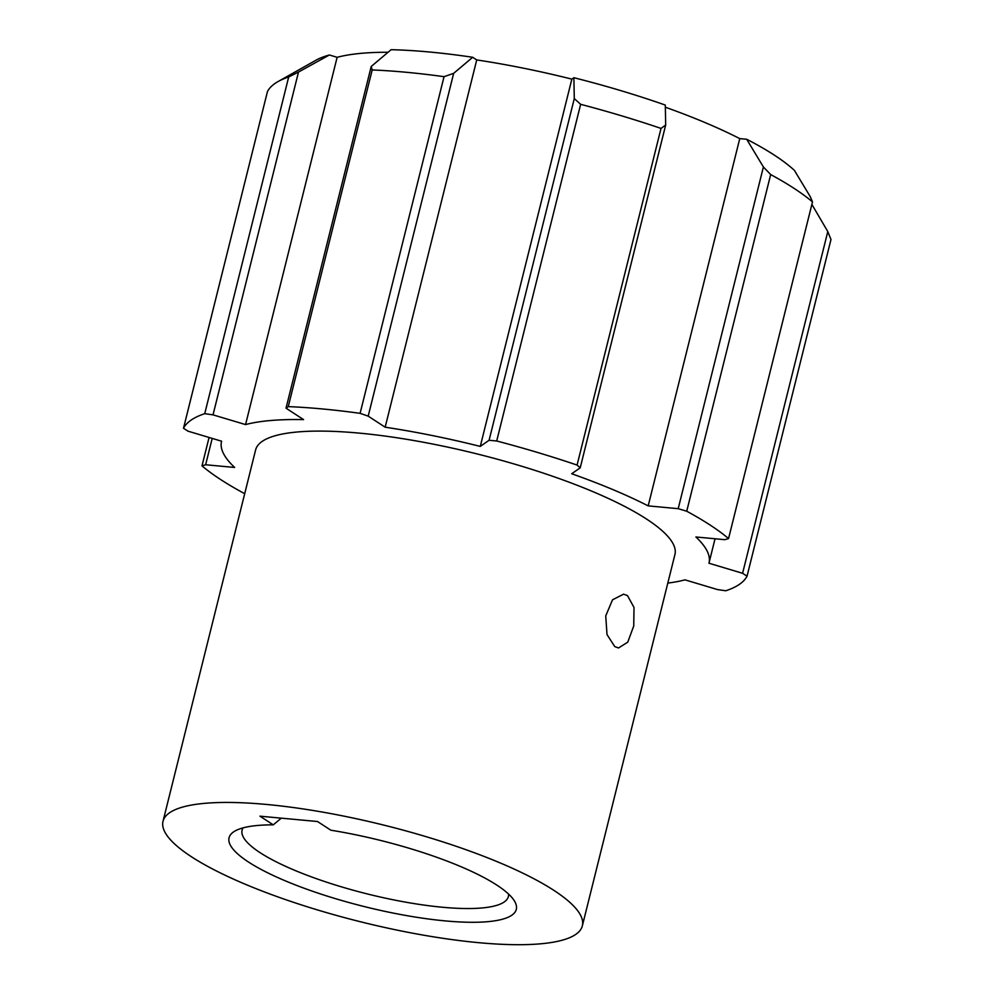 <?xml version="1.0" encoding="UTF-8"?>
<svg xmlns="http://www.w3.org/2000/svg" width="994" height="994" viewBox="0 0 994 994"><rect width="100%" height="100%" fill="white"/><g stroke="black" fill="none" stroke-linecap="round" stroke-linejoin="round"><path stroke-width="1.49" d="M627.487 595.58L634.01 607.471L633.737 625.996L627.748 642.174L618.516 647.976L614.764 646.597L607.011 634.594L605.731 615.907L612.515 599.817L623.524 594.188L627.487 595.58M273.263 824.858L259.943 816.173L317.508 821.516L330.828 830.201A148.019 34.057 14 0 1 496.863 885.12A148.019 34.057 14 0 1 514.184 900.564A148.019 34.057 14 0 1 422.723 918.195A148.019 34.057 14 0 1 248.5 862.034A148.019 34.057 14 0 1 235.081 830.972A148.019 34.057 14 0 1 273.263 824.858L281.29 818.149M243.108 827.853A137.209 31.572 -166 0 0 242.089 830.176A137.209 31.572 -166 0 0 260.105 852.678A137.209 31.572 -166 0 0 406.397 902.291A137.209 31.572 -166 0 0 508.369 896.563A137.209 31.572 -166 0 0 508.555 894.041M553.969 890.425A216.083 49.712 -166 0 0 323.597 812.284A216.083 49.712 -166 0 0 163.016 821.305A216.083 49.712 -166 0 0 191.395 856.729A216.083 49.712 -166 0 0 421.767 934.857A216.083 49.712 -166 0 0 582.347 925.849A216.083 49.712 -166 0 0 553.969 890.425M582.347 925.849L674.938 554.49A216.083 49.712 -166 0 0 646.56 519.067A216.083 49.712 -166 0 0 416.188 440.938A216.083 49.712 -166 0 0 255.607 449.947L163.016 821.305M648.187 505.884L739.76 138.613L746.68 139.259A259.297 59.652 14 0 1 774.388 155.163A259.297 59.652 14 0 1 794.392 170.359L810.383 196.874L812.496 201.906A291.714 67.107 -166 0 0 793.957 188.301A291.714 67.107 -166 0 0 770.673 174.559L686.73 511.227L678.206 508.679L648.187 505.884A251.196 57.789 -166 0 0 571.699 473.753L580.21 467.839L577.079 465.08A291.714 67.107 -166 0 0 496.702 440.988L489.085 440.28L480.276 446.405A251.196 57.789 -166 0 0 385.163 427.196L368.19 416.138L360.101 413.342A291.714 67.107 -166 0 0 288.26 406.621L286.023 408.174L303.58 419.617A251.196 57.789 -166 0 0 245.555 424.587L213.027 414.858L204.739 413.666A291.714 67.107 -166 0 0 183.505 428.252L187.953 431.147L221.6 441.212A251.196 57.789 -166 0 0 221.538 441.448A251.196 57.789 -166 0 0 234.659 467.453L205.634 464.757L201.993 465.863A291.714 67.107 -166 0 0 243.816 493.21L244.748 493.484M667.806 583.093A251.196 57.789 -166 0 0 684.99 579.85L717.519 589.579L725.806 590.771A291.714 67.107 -166 0 0 747.041 576.185L742.593 573.289L708.946 563.225A251.196 57.789 -166 0 0 709.008 562.989A251.196 57.789 -166 0 0 695.887 536.984L724.912 539.68L728.552 538.574A291.714 67.107 -166 0 0 710.014 524.969A291.714 67.107 -166 0 0 686.73 511.227M728.552 538.574L812.496 201.906M388.058 52.26A251.196 57.789 -166 0 0 337.128 57.317L245.555 424.587M739.76 138.613A251.196 57.789 -166 0 0 665.346 107.215M204.739 413.666L288.682 76.998A291.714 67.107 -166 0 0 278.022 81.583L315.794 60.311A259.297 59.652 14 0 1 329.362 54.993L337.128 57.317M286.023 408.174L371.222 66.474L391.102 49.7A259.297 59.652 14 0 1 472.684 57.279L476.735 59.926L385.163 427.196M480.276 446.405L571.848 79.122A251.196 57.789 -166 0 0 476.735 59.926M571.848 79.122L573.886 77.718A259.297 59.652 14 0 1 665.297 105.066L665.682 125.033L580.21 467.839M472.684 57.279L453.662 73.332L368.19 416.138M360.101 413.342L444.045 76.675A291.714 67.107 -166 0 0 372.191 69.953L288.26 406.621M489.085 440.28L574.284 98.592L573.886 77.718M577.079 465.08L661.022 128.412A291.714 67.107 -166 0 0 580.645 104.32L496.702 440.988M678.206 508.679L763.404 166.98L746.68 139.259M742.593 573.289L827.791 231.59L811.874 204.404M827.791 231.59L830.984 239.517L747.041 576.185M212.207 438.404L205.634 464.757M201.993 465.863L209.075 437.472M329.362 54.993L298.498 72.053L213.027 414.858M278.022 81.583A291.714 67.107 -166 0 0 267.448 91.585L183.505 428.252M288.682 76.998L298.498 72.053M763.404 166.98L770.673 174.559M661.022 128.412L665.682 125.033M574.284 98.592L580.645 104.32M371.222 66.474L372.191 69.953M444.045 76.675L453.662 73.332M709.008 562.989L715.046 538.76"/></g></svg>
